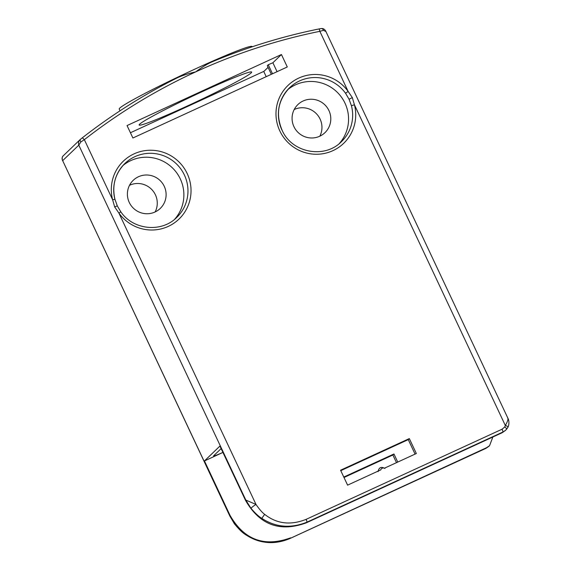 <?xml version="1.0" encoding="UTF-8"?>
<svg xmlns="http://www.w3.org/2000/svg" width="571" height="571" viewBox="0 0 571 571"><rect width="100%" height="100%" fill="white"/><g stroke="black" fill="none" stroke-linecap="round" stroke-linejoin="round"><path stroke-width="0.86" d="M492.852 437.015L489.575 445.666L486.628 447.671L289.925 538.524C273.616 545.041 258.692 543.642 245.145 534.328C242.34 532.643 238.849 529.217 234.66 524.057L229.792 515.984L62.667 160.651C61.689 158.574 61.996 156.854 63.588 155.498M290.646 537.825C264.302 547.389 244.074 539.873 229.985 515.285L229.685 515.57L62.667 160.651L78.805 145.155C78.134 142.779 78.67 140.837 80.418 139.324L80.404 139.338A2.755 1.278 -128.8 0 1 80.418 139.324L80.383 139.353M114.914 199.322A37.408 36.879 -133.9 0 1 124.921 163.47A37.408 36.879 -133.9 0 1 184.019 174.241A37.408 36.879 -133.9 0 1 184.39 175.004A37.408 36.879 -133.9 0 1 176.753 217.415C161.643 232.904 133.114 230.092 120.816 211.812L118.911 213.104L114.671 206.923L112.615 199.722A40.156 39.592 -133.9 0 1 137.076 152.614A40.156 39.592 -133.9 0 1 186.796 172.727A40.156 39.592 -133.9 0 1 171.9 224.489A40.156 39.592 -133.9 0 1 118.911 213.104L256.001 504.436L245.815 500.075L251.012 508.347C255.33 513.379 258.92 516.705 261.796 518.332C275.622 527.376 290.668 528.66 306.941 522.172L306.213 522.865C279.869 532.436 259.634 524.927 245.516 500.36L219.928 446.065L204.447 460.94L229.985 515.285M266.193 76.678L263.723 71.425M343.992 477.499L392.884 455.008L396.481 462.653M281.439 54.531L127.047 125.556L132.9 137.996L287.292 66.971L281.439 54.531L272.881 62.76L277.071 71.675M268.077 67.371L263.988 71.304L130.431 132.743M204.447 460.94L222.926 452.432M221.12 448.606L213.697 455.737A15.653 0.849 154.8 0 0 213.575 455.943A15.653 0.849 154.8 0 0 222.918 452.418M505.385 430.47L502.195 432.711L505.856 430.02L507.797 427.451A3.176 1.178 13.1 0 0 507.833 427.393A3.176 1.178 13.1 0 1 507.833 427.393C509.118 425.509 509.389 420.699 507.905 418.243L325.706 31.062C324.678 29.214 323.222 28.379 321.352 28.55L321.352 28.55A2.755 1.949 -96.8 0 0 321.116 28.6M306.213 522.865L502.195 432.711M415.081 454.102L408.258 439.613L340.773 470.661M384.954 468.491C381.178 466.371 378.887 467.421 378.102 471.646M485.857 448.385A2.755 0.435 -114.7 0 0 485.878 448.378L488.862 446.351L486.628 447.671M325.834 31.512L323.464 30.334A2.755 1.949 -96.8 0 0 321.352 28.55L318.975 28.95A2.755 0.393 -101.5 0 0 318.946 28.964A581.949 573.784 -133.9 0 0 212.212 61.796C207.423 63.859 201.92 67.221 195.696 71.882C188.045 73.602 181.635 75.722 176.468 78.241L176.917 78.013C143.4 94.836 111.873 114.771 82.331 137.811L80.418 139.324A2.755 1.278 -128.8 0 0 80.868 141.936L78.805 145.155L245.815 500.075L245.516 500.36M281.967 130.117A37.408 36.879 -133.9 0 1 289.611 87.713A37.408 36.879 -133.9 0 1 345.569 93.28L348.117 91.389L352.328 97.591L354.413 104.764A40.156 39.592 -133.9 0 1 330.131 151.807A40.156 39.592 -133.9 0 1 280.404 132.108A40.156 39.592 -133.9 0 1 294.964 80.097A40.156 39.592 -133.9 0 1 348.117 91.389L319.853 31.326L323.464 30.334M251.012 508.347A5.482 0.678 147 0 1 256.001 504.436C259.341 509.275 262.232 512.587 264.673 514.357C276.728 523.857 290.539 525.527 306.099 519.367L502.073 429.214L504.714 427.001L505.335 425.495C507.669 421.491 508.447 418.978 507.669 417.943M343.785 477.056L393.954 453.981L397.751 462.067M392.884 455.008L393.954 453.981M345.569 93.28L349.074 99.254L351.436 105.742L354.413 104.764L505.335 425.495A3.176 1.178 13.1 0 1 507.84 427.386L506.598 429.228A2.891 0.885 31.3 0 1 506.584 429.242M504.714 427.001A2.891 0.885 31.3 0 1 506.598 429.228L505.142 430.705M340.566 470.218L347.596 485.143L380.75 469.89A2.755 2.712 46.1 0 1 384.433 468.199L416.352 453.517L409.328 438.585L340.566 470.218M271.339 74.309L267.278 65.672L268.249 64.737L272.881 62.76M139.617 124.2A62.189 3.362 154.8 0 0 139.138 125.013A62.189 3.362 154.8 0 0 192.37 103.672A62.189 3.362 154.8 0 0 251.19 72.874A62.189 3.362 154.8 0 0 251.675 72.06A62.189 3.362 154.8 0 0 198.444 93.401A62.189 3.362 154.8 0 0 139.617 124.2M272.503 73.78L268.249 64.737M176.468 78.241A581.949 573.784 -133.9 0 0 82.338 137.811L84.351 139.667L80.868 141.936M252.211 46.779L252.089 46.537A73.431 3.968 154.8 0 0 189.237 71.739A73.431 3.968 154.8 0 0 119.774 108.105A73.431 3.968 154.8 0 0 119.203 109.068L120.024 110.803M114.671 206.923L117.298 205.853L114.949 199.343L112.615 199.722L84.351 139.667A579.194 571.071 -133.9 0 1 195.696 71.882A579.194 571.071 -133.9 0 1 319.853 31.326A2.755 0.393 -101.5 0 0 318.975 28.95C282.088 36.458 246.322 47.479 211.691 62.011L212.212 61.796M122.958 165.511A37.408 36.879 -133.9 0 1 180.308 178.937A37.408 36.879 -133.9 0 1 174.633 219.3M129.253 202.42A19.507 19.228 -133.9 0 1 133.236 180.308A19.507 19.228 -133.9 0 1 164.248 186.317A19.507 19.228 -133.9 0 1 160.265 208.436A19.507 19.228 -133.9 0 1 129.253 202.42M129.524 185.282A19.507 19.228 -133.9 0 1 155.141 211.948M339.324 143.535A37.408 36.879 46.1 0 0 344.991 103.173A37.408 36.879 46.1 0 0 287.641 89.754M328.932 110.56A19.507 19.228 46.1 0 0 297.919 104.543A19.507 19.228 46.1 0 0 293.937 126.662A19.507 19.228 46.1 0 0 324.949 132.672A19.507 19.228 46.1 0 0 328.932 110.56M319.824 136.191A19.507 19.228 46.1 0 0 294.208 109.525M409.328 438.585L408.258 439.613M351.436 105.742A37.408 36.879 -133.9 0 1 341.444 141.651C324.913 158.809 292.737 153.135 282.524 131.173C275.372 114.978 277.734 100.489 289.611 87.713M124.921 163.47C115.142 173.527 111.816 185.489 114.949 199.343L114.928 199.386M289.904 538.539L485.878 448.378A2.755 0.435 -114.7 0 0 485.9 448.371L289.925 538.524A2.755 0.435 -114.7 0 1 289.904 538.539C274.258 545.134 259.305 543.728 245.045 534.328L234.66 524.057M306.099 519.367A2.755 0.435 65.3 0 1 306.941 522.172L502.915 432.019A2.755 0.435 65.3 0 0 502.073 429.214M120.816 211.812L117.276 205.888M264.673 514.357L261.796 518.332M352.328 97.591L349.074 99.254M62.446 160.365C61.946 158.031 62.225 156.497 63.274 155.769L80.068 139.631M234.56 524.057L229.792 515.984M488.862 446.351L489.226 445.994M82.331 137.811L80.404 139.338"/></g></svg>
